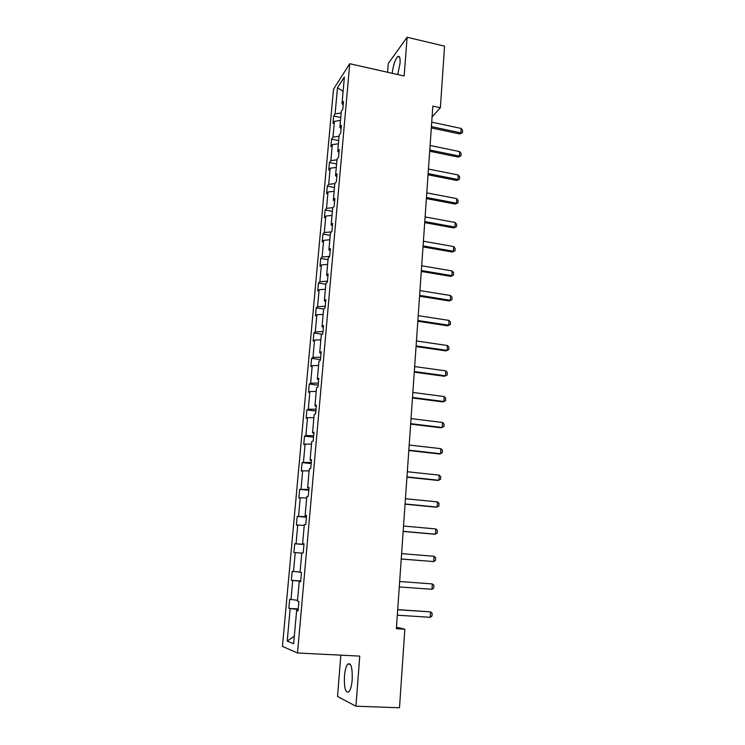 <?xml version="1.0" encoding="UTF-8"?>
<svg xmlns="http://www.w3.org/2000/svg" width="745" height="745" viewBox="0 0 745 745"><rect width="100%" height="100%" fill="white"/><g stroke="black" fill="none" stroke-linecap="round" stroke-linejoin="round"><path stroke-width="1.12" d="M352.208 679.654C352.525 667.567 351.025 662.38 347.701 664.112C346.062 666.244 344.982 670.267 344.441 676.181C344.069 688.231 345.578 693.437 348.958 691.788C350.588 689.646 351.677 685.605 352.208 679.654M397.737 74.556L400.046 63.316C400.344 57.719 399.581 55.465 397.746 56.573C395.101 59.6 393.248 65.178 392.177 73.299M340.838 655.162L337.522 696.51L355.933 706.213L399.497 707.75L404.842 629.218L396.47 627.197M333.509 89.186L282.439 646.381L297.506 652.983L349.731 63.716L333.509 89.186M349.731 63.716L404.144 75.999L407.115 37.25L388.285 63.502L387.586 72.265M407.115 37.25L444.569 46.153L440.37 107.746L432.836 106.107L396.368 628.715L404.842 629.218M298.158 609.54L288.827 608.358L298.214 608.954M294.322 636.193L287.216 641.091L290.15 608.721M297.544 600.284L289.647 599.334L288.827 608.358M290.978 599.641L292.711 580.523L291.379 580.308L300.71 580.979M300.067 572.086L292.189 571.387L291.379 580.308M293.53 571.545L295.244 552.632L293.903 552.576L294.713 543.748L303.969 544.511M303.988 544.288L294.713 543.748M296.054 543.757L297.749 525.048L296.408 525.141L297.199 516.406L306.4 517.235M306.446 516.685L297.199 516.406M298.549 516.266L300.235 497.762L298.875 497.995L299.667 489.363L308.812 490.257M308.886 489.381L299.667 489.363M301.017 489.074L302.684 470.765L301.325 471.147L302.097 462.598L311.187 463.567M311.298 462.366L302.097 462.598M303.466 462.179L305.105 444.067L303.746 444.579L304.509 436.132L313.543 437.157M313.682 435.648L305.878 435.574L304.509 436.132M305.878 435.574L307.508 417.647L306.139 418.299L306.893 409.936L315.88 411.026M316.038 409.219L308.272 409.247L306.893 409.936M308.272 409.247L309.883 391.516L308.505 392.298L309.259 384.02L318.19 385.174M318.376 383.06L310.637 383.2L309.259 384.02M310.637 383.2L312.229 365.655L310.851 366.568L311.596 358.382L320.471 359.593M320.685 357.19L312.974 357.423L311.596 358.382M312.974 357.423L314.558 340.065L313.17 341.108L313.906 333.006L322.352 334.226M322.967 331.59L315.293 331.925L313.906 333.006M315.293 331.925L316.858 314.744L315.461 315.908L316.197 307.89L323.693 309.026M325.23 306.251L317.584 306.689L316.197 307.89M317.584 306.689L319.13 289.693L317.733 290.978L318.46 283.035L325.835 284.217M327.465 281.182L319.856 281.712L318.46 283.035M319.856 281.712L321.384 264.894L319.987 266.3L320.695 258.44L328.033 259.66M329.681 256.373L322.101 256.997L320.695 258.44M322.101 256.997L323.609 240.346L322.213 241.874L322.92 234.098L330.212 235.364M331.451 231.853L324.317 232.533L322.92 234.098M324.317 232.533L325.816 216.059L324.41 217.689L325.109 209.997L332.363 211.31M333.089 207.613L326.524 208.33L325.109 209.997M326.524 208.33L328.005 192.014L326.589 193.765L327.288 186.138L334.496 187.498M334.84 183.624L328.694 184.36L327.288 186.138M328.694 184.36L330.165 168.212L328.75 170.074L329.439 162.531L336.61 163.928M336.973 159.821L330.854 160.641L329.439 162.531M330.854 160.641L332.307 144.651L330.882 146.616L331.562 139.147L338.696 140.591M339.087 136.27L332.987 137.155L331.562 139.147M332.987 137.155L334.421 121.333L332.996 123.4L333.676 116.006L340.763 117.487M341.173 112.951L335.092 113.901L333.676 116.006M335.092 113.901L337.466 87.808L344.386 77.061L342.002 103.713L343.501 101.497L342.821 109.115L341.322 111.303L339.869 127.469L341.378 125.356L340.688 133.057L339.189 135.134L337.727 151.468L339.226 149.466L338.528 157.242L337.029 159.207L335.548 175.718L337.047 173.827L336.349 181.687L334.85 183.54L333.36 200.219L334.85 198.449L334.142 206.393L332.652 208.125L331.143 224.981L332.633 223.323L331.916 231.36L330.426 232.971L328.899 249.994L330.389 248.467L329.663 256.587L328.182 258.077L326.636 275.287L328.117 273.881L327.39 282.085L325.91 283.445L324.345 300.85L325.826 299.565L325.09 307.862L323.609 309.091L322.036 326.683L323.507 325.537L322.762 333.918L321.291 335.017L319.698 352.795L321.17 351.78L320.415 360.254L318.944 361.223L317.333 379.186L318.795 378.311L318.031 386.879L316.569 387.707L314.949 405.876L316.401 405.131L315.629 413.792L314.176 414.49L312.528 432.854L313.98 432.258L313.207 441.012L311.755 441.562L310.088 460.131L311.54 459.674L310.749 468.531L309.296 468.931L307.62 487.705L309.063 487.407L308.262 496.356L306.819 496.608L305.124 515.596L306.558 515.447L305.748 524.499L304.314 524.601L302.6 543.794L304.025 543.803L303.215 552.958L301.781 552.902L300.049 572.318L301.474 572.486L300.645 581.743L299.22 581.519L297.46 601.159L298.885 601.485L298.047 610.853L296.631 610.472L293.651 643.717L287.216 641.091M300.654 581.584L299.22 581.519M300.691 581.212L292.711 580.523M301.762 553.097L295.244 552.632M304.016 543.943L302.6 543.794M304.239 525.421L297.749 525.048M306.53 515.81L305.124 515.596M306.698 498.042L300.235 497.762M309.007 487.984L307.62 487.705M309.119 470.952L302.684 470.765M311.466 460.466L310.088 460.131M311.522 444.16L305.105 444.067M313.896 433.255L312.528 432.854M313.887 417.656L307.508 417.647M316.299 406.332L314.949 405.876M316.243 391.432L309.883 391.516M318.674 379.708L317.333 379.186M318.562 365.488L312.229 365.655M321.03 353.363L319.698 352.795M320.862 339.813L314.558 340.065M323.349 327.306L322.036 326.683M323.134 314.418L316.858 314.744M325.649 301.529L324.345 300.85M325.388 289.274L319.13 289.693M327.93 276.022L326.636 275.287M327.614 264.401L321.384 264.894M330.184 250.786L328.899 249.994M329.821 239.778L323.609 240.346M332.41 225.809L331.143 224.981M332 215.417L325.816 216.059M334.617 201.103L333.36 200.219M334.16 191.297L328.005 192.014M336.796 176.649L335.548 175.718M336.293 167.429L330.165 168.212M338.956 152.446L337.727 151.468M338.407 143.794L332.307 144.651M341.098 128.494L339.869 127.469M340.502 120.401L334.421 121.333M343.212 104.794L342.002 103.713M355.933 706.213L359.76 656.112L297.506 652.983M432.081 116.853L440.37 107.746M343.11 91.318L337.466 87.808M298.084 610.472L296.631 610.472M431.718 122.152L461.183 128.447L462.561 130.412L462.422 132.629L459.805 133.96L431.318 127.926M461.183 128.447L460.904 132.88L431.402 126.622M462.422 132.629L459.805 133.96M430.089 145.489L459.712 151.608L461.108 153.544L460.969 155.78L458.343 157.102L429.688 151.235M459.712 151.608L459.432 156.087L429.772 150.006M460.969 155.78L458.343 157.102M428.44 169.059L458.231 174.991L459.637 176.91L459.488 179.173L456.853 180.476L428.04 174.786M458.231 174.991L457.952 179.517L428.124 173.613M459.488 179.173L456.853 180.476M426.783 192.871L456.741 198.617L458.147 200.507L458.007 202.789L455.353 204.093L426.382 198.58M456.741 198.617L456.452 203.189L426.457 197.472M458.007 202.789L455.353 204.093M425.106 216.925L455.223 222.476L456.648 224.347L456.499 226.648L453.835 227.942L424.706 222.615M455.223 222.476L454.934 227.095L424.78 221.572M456.499 226.648L453.835 227.942M423.411 241.222L453.696 246.586L455.13 248.43L454.981 250.758L452.308 252.034L423.011 246.893M453.696 246.586L453.407 251.251L423.076 245.924M454.981 250.758L452.308 252.034M421.698 265.779L452.159 270.938L453.593 272.754L453.444 275.11L450.762 276.367L421.298 271.431M452.159 270.938L451.861 275.65L421.363 270.528M453.444 275.11L450.762 276.367M419.966 290.587L450.604 295.542L452.047 297.329L451.898 299.704L449.198 300.961L419.565 296.212M450.604 295.542L450.297 300.3L419.631 295.383M451.898 299.704L449.198 300.961M418.215 315.647L449.021 320.406L450.483 322.166L450.334 324.559L447.615 325.807L417.824 321.263M449.021 320.406L448.723 325.211L417.871 320.499M450.334 324.559L447.615 325.807M416.446 340.987L447.438 345.522L448.9 347.254L448.751 349.675L446.022 350.904L416.055 346.574M447.438 345.522L447.13 350.383L416.101 345.885M448.751 349.675L446.022 350.904M414.658 366.577L445.827 370.898L447.307 372.602L447.149 375.052L444.411 376.272L414.267 372.146M445.827 370.898L445.519 375.815L414.313 371.531M412.851 392.447L444.206 396.554L445.687 398.221L445.538 400.698L442.781 401.909L412.469 397.988M444.206 396.554L443.89 401.518L412.507 397.458M411.026 418.597L442.558 422.471L444.057 424.11L443.899 426.615L441.133 427.807L410.644 424.11M442.558 422.471L442.241 427.49L410.672 423.663M409.182 445.026L440.9 448.667L442.409 450.278L442.251 452.802L439.476 453.984L408.8 450.511M440.9 448.667L440.584 453.733L408.828 450.138M407.319 471.743L439.224 475.142L440.742 476.716L440.584 479.277L437.79 480.441L406.938 477.2M439.224 475.142L438.898 480.264L406.956 476.912M405.438 498.74L437.529 501.897L439.056 503.443L438.898 506.032L436.095 507.177L405.056 504.179M437.529 501.897L437.203 507.084L405.075 503.965M403.529 526.035L435.816 528.95L437.362 530.459L437.194 533.075L434.372 534.212L403.157 531.446M435.816 528.95L435.49 534.184L403.166 531.325M401.602 553.637L434.084 556.292L435.639 557.763L435.471 560.408L433.748 561.581L401.229 559.011M434.084 556.292L433.748 561.581L401.229 558.974M431.998 589.286L432.333 583.931L399.665 581.5L432.333 583.931L433.897 585.374L433.73 588.047L431.998 589.286L399.283 586.939M397.69 609.745L430.563 611.878L432.137 613.284L431.97 615.985L430.228 617.288L397.308 615.212M430.228 617.288L430.563 611.878L397.7 609.615M350.299 664.233L347.701 664.112M399.534 56.983L397.746 56.573"/></g></svg>

